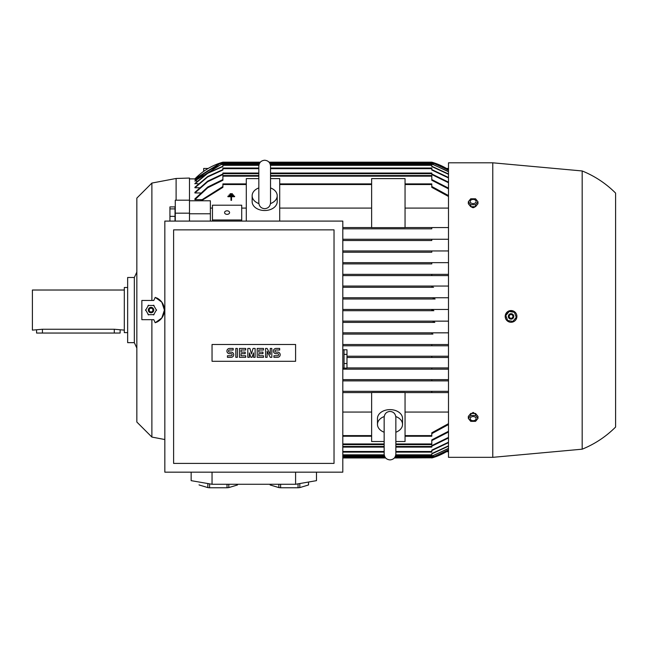 <?xml version="1.0" encoding="UTF-8"?>
<svg xmlns="http://www.w3.org/2000/svg" width="648" height="648" viewBox="0 0 648 648"><rect width="100%" height="100%" fill="white"/><g stroke="black" fill="none" stroke-linecap="round" stroke-linejoin="round"><path stroke-width="0.97" d="M384.159 432.232A12.531 8.861 0 0 1 377.476 424.391L377.476 418.487A12.531 8.861 0 0 1 390.007 409.625A12.531 8.861 0 0 1 402.538 418.487L402.538 424.391A12.531 8.861 0 0 1 395.855 432.232M377.476 424.391A12.531 8.861 0 0 1 384.207 416.534M395.807 416.534A12.531 8.861 0 0 1 402.538 424.391M395.855 417.741L395.855 417.296C395.442 413.675 393.49 411.731 390.007 411.448C386.524 411.731 384.572 413.675 384.159 417.296L384.159 454.062C384.507 457.61 386.451 459.562 390.007 459.91C393.563 459.562 395.507 457.61 395.855 454.062L395.855 417.296M395.855 441.523L405.049 441.523L405.049 392.486L371.628 392.486L371.628 441.523L384.159 441.523M405.049 412.055L448.497 412.055M405.049 436.234L431.787 436.234L431.787 432.807L448.497 423.654M448.497 424.562L431.787 433.634M448.497 392.583L405.049 392.583L431.787 392.583L431.787 391.327L448.497 391.327L342.8 391.327L431.787 391.327M448.497 380.878L342.8 380.878L431.787 380.878L431.787 379.631L448.497 379.631L342.8 379.631L431.787 379.631M448.497 369.182L342.8 369.182L431.787 369.182L431.787 367.934L448.497 367.934L346.98 367.934L431.787 367.934M448.497 357.485L346.98 357.485L431.787 357.485L431.787 356.23L448.497 356.23L346.98 356.23L431.787 356.23M448.497 345.789L342.8 345.789L431.787 345.789L431.787 344.534L448.497 344.534L342.8 344.534L431.787 344.534M448.497 275.603L342.8 275.603L448.497 275.603L431.787 275.603L431.787 274.355L342.8 274.355L448.497 274.355M431.787 263.906L342.8 263.906L431.787 263.906L431.787 262.651L448.497 262.651M342.8 262.651L431.787 262.651L342.8 262.651M431.787 252.21L342.8 252.21L431.787 252.21L431.787 250.954L448.497 250.954M342.8 250.954L431.787 250.954L342.8 250.954M431.787 240.513L342.8 240.513L431.787 240.513L431.787 239.258L448.497 239.258M342.8 239.258L431.787 239.258L342.8 239.258M431.787 228.817L342.8 228.817L431.787 228.817L431.787 227.561L448.497 227.561M246.297 208.089L241.704 208.089M212.455 208.089L210.365 208.089M201.52 199.649L194.91 199.649L194.91 198.855L207.733 187.029L222.904 179.561M200.394 192.966L194.91 192.966L194.91 192.343L207.619 181.181L222.904 173.972M199.309 187.758L194.91 187.758L194.91 187.28L207.684 176.507L222.904 169.573M198.272 183.846L194.91 183.497L207.708 173.008L222.904 166.252M197.267 181.108L194.91 180.881L221.13 164.479L222.904 163.984M196.304 179.472L194.91 179.358L219.559 163.644L221.64 163.021L259.694 163.021M195.364 178.897L194.91 178.888A62.662 62.662 0 0 1 222.904 162.178L260.318 162.178M222.904 162.178L221.154 162.705M448.497 450.465A62.662 62.662 0 0 1 431.787 457.958L433.812 457.35M433.569 457.423L432.451 457.772M432.346 457.796L394.365 457.958M394.851 457.334L433.86 457.334L448.497 450.457M448.497 450.028L433.05 457.124L448.497 449.923M448.497 448.602L431.787 456.16M395.418 456.289L431.787 456.289L448.497 448.392M448.497 446.164L431.787 453.884M395.685 455.455L431.787 455.455L431.787 453.584L448.497 445.84M448.497 442.657L431.787 450.571M395.855 452.11L431.787 452.11L431.787 450.149L448.497 442.211M448.497 437.983L431.787 446.172M395.855 447.096L431.787 447.096L431.787 445.63L448.497 437.408M448.497 432.022L431.787 440.583M395.855 444.593L431.787 444.593L431.787 439.903L448.497 431.293M342.8 275.603L431.787 275.603M432.913 334.093L342.8 334.093L432.913 334.093L431.787 333.987L431.787 333.08L433.553 332.837L448.497 332.837L342.8 332.837L433.553 332.837M434.832 322.396L342.8 322.396L434.832 322.396L433.05 321.764L435.124 321.141L448.497 321.141L342.8 321.141L435.124 321.141M433.86 310.7L342.8 310.7L433.86 310.7L431.787 310.068L433.86 309.444L448.497 309.444L342.8 309.444L433.86 309.444M435.124 299.003L342.8 299.003L435.124 299.003L433.05 298.372L434.832 297.748L448.497 297.748L342.8 297.748L434.711 297.748M433.553 287.299L342.8 287.299L433.553 287.299L431.787 287.056L431.787 286.157L432.913 286.051L448.497 286.051L342.8 286.051L432.913 286.051M246.297 183.902L222.904 183.902L222.904 187.337L201.326 200.775M342.8 436.234L371.628 436.234M342.8 392.583L371.628 392.583L342.8 392.583M342.8 412.055L371.628 412.055M246.297 221.09L246.297 178.613L258.827 178.613M342.8 227.561L371.628 227.561L342.8 227.561M405.049 227.561L431.787 227.561L405.049 227.561M371.628 227.651L371.628 178.613L405.049 178.613L405.049 227.651L371.628 227.651M448.497 208.089L405.049 208.089M371.628 208.089L279.717 208.089M270.524 178.613L279.717 178.613L279.717 221.09M270.524 187.912A12.531 8.861 180 0 1 277.206 195.753L277.206 201.658A12.531 8.861 180 0 1 264.676 210.519A12.531 8.861 180 0 1 252.145 201.658L252.145 195.753A12.531 8.861 180 0 1 258.827 187.912M277.206 195.753A12.531 8.861 180 0 1 270.475 203.602M258.876 203.602A12.531 8.861 180 0 1 252.145 195.753M258.827 202.403L258.827 202.848C259.176 206.396 261.128 208.348 264.676 208.696C268.231 208.348 270.175 206.396 270.524 202.848L270.524 202.411M210.365 221.09L210.365 200.775L189.483 200.775M189.483 213.767L210.365 213.767M448.497 188.843L431.787 180.233L431.787 175.551L270.524 175.551M258.827 175.551L222.904 175.551L222.904 180.233L207.725 187.75L194.91 199.649M431.787 179.561L448.497 188.123M342.8 444.593L384.159 444.593M431.787 173.972L448.497 182.161M342.8 447.096L384.159 447.096M194.91 192.966L207.611 181.764L222.904 174.506L222.904 173.04L258.827 173.04M270.524 173.04L431.787 173.04L431.787 174.506L448.497 182.728M448.497 177.933L431.787 169.987L431.787 168.035L270.524 168.035M258.827 168.035L222.904 168.035L222.904 169.987L207.676 176.953L194.91 187.758M431.787 169.573L448.497 177.487M342.8 452.11L384.159 452.11M431.787 166.252L448.497 173.972M342.8 455.455L384.329 455.455M194.91 183.846L207.7 173.332L222.904 166.56L222.904 164.689L258.998 164.689M270.354 164.689L431.787 164.689L431.787 166.56L448.497 174.296M448.497 171.752L431.787 163.855L270.086 163.855M259.273 163.855L222.904 163.855L207.352 171.015L194.91 181.108M431.787 163.984L448.497 171.542M342.8 456.289L384.596 456.289M269.657 163.021L433.05 163.021L448.497 170.116M342.8 457.124L385.025 457.124M394.988 457.124L433.05 457.124M221.64 163.021L219.85 163.644L194.91 179.472M448.497 170.222L433.05 163.021M342.8 457.958L385.649 457.958M433.828 162.794L431.787 162.178A62.662 62.662 0 0 1 448.497 169.679L433.86 162.81L269.528 162.81M269.033 162.178L431.787 162.178M259.832 162.81L220.822 162.81L194.91 178.897L189.483 178.888M200.378 200.775L222.904 186.503M431.787 186.503L448.497 195.583M279.717 183.902L371.628 183.902M405.049 183.902L431.787 183.902L431.787 187.337L448.497 196.482M434.832 297.748L433.042 298.364M433.739 321.327L433.05 321.756M433.115 309.485L431.787 310.068M191.152 472.165L191.152 480.654L212.042 484.275L295.593 484.275L316.483 480.654L316.483 472.165M227.019 484.275L227.019 487.766L209.596 487.766A19.213 3.337 180 0 1 207.83 487.588L199.114 484.971A19.213 3.337 180 0 1 199.09 484.793L199.114 484.971M237.492 484.275L237.492 484.971L228.785 487.588A19.213 3.337 180 0 1 227.019 487.766M228.785 487.588L228.785 484.275M237.524 484.275L237.524 484.793A19.213 3.337 180 0 1 237.492 484.971M298.04 483.854L298.04 487.766L280.608 487.766A19.213 3.337 180 0 1 278.851 487.588L270.135 484.971A19.213 3.337 180 0 1 270.111 484.793L270.111 484.275M308.513 484.971A19.213 3.337 180 0 0 308.545 484.793L308.545 482.031L308.513 484.971L299.805 487.588A19.213 3.337 180 0 1 298.04 487.766M299.805 487.588L299.805 483.546M295.593 484.275L295.593 472.165M212.042 484.275L212.042 472.165M270.135 484.971L270.135 484.275M278.851 484.275L278.851 487.588M280.608 487.766L280.608 484.275M207.83 483.546L207.83 487.588M209.596 487.766L209.596 483.854M164.835 221.09L164.835 472.165L342.8 472.165L342.8 221.09L164.835 221.09M173.607 229.862L173.607 463.393L334.028 463.393L334.028 229.862L173.607 229.862M295.593 361.292L212.042 361.292L212.042 344.493L295.593 344.493L295.593 361.292M270.265 354.456L270.265 348.454L271.828 348.454L271.828 357.332L270.265 357.332L267.13 351.321L267.13 357.332L265.567 357.332L265.567 348.454L267.13 348.454L270.265 354.456M255.118 348.454L255.118 357.332L253.554 357.332L253.554 352.893L251.991 357.332L250.946 357.332L249.375 352.893L249.375 357.332L247.811 357.332L247.811 348.454L249.901 348.454L251.465 353.938L253.036 348.454L255.118 348.454M235.799 357.332L235.799 348.454L237.362 348.454L237.362 357.332L235.799 357.332M229.53 348.454A2.608 2.608 0 0 0 226.922 351.062A2.608 2.608 0 0 0 229.53 353.678L231.101 353.678A1.045 1.045 0 0 1 232.146 354.715A1.045 1.045 0 0 1 231.101 355.76L227.448 355.76L227.448 357.332L231.101 357.332A2.608 2.608 0 0 0 233.709 354.715A2.608 2.608 0 0 0 231.101 352.107L229.53 352.107A1.045 1.045 0 0 1 228.485 351.062A1.045 1.045 0 0 1 229.53 350.017L233.191 350.017L233.191 348.454L229.53 348.454M241.024 350.017L241.024 352.107L245.195 352.107L245.195 353.678L241.024 353.678L241.024 355.76L245.722 355.76L245.722 357.332L239.452 357.332L239.452 348.454L245.722 348.454L245.722 350.017L241.024 350.017M258.779 350.017L258.779 352.107L262.95 352.107L262.95 353.678L258.779 353.678L258.779 355.76L263.477 355.76L263.477 357.332L257.207 357.332L257.207 348.454L263.477 348.454L263.477 350.017L258.779 350.017M276.007 348.454A2.608 2.608 0 0 0 273.399 351.062A2.608 2.608 0 0 0 276.007 353.678L277.579 353.678A1.045 1.045 0 0 1 278.624 354.715A1.045 1.045 0 0 1 277.579 355.76L273.918 355.76L273.918 357.332L277.579 357.332A2.608 2.608 0 0 0 280.187 354.715A2.608 2.608 0 0 0 277.579 352.107L276.007 352.107A1.045 1.045 0 0 1 274.963 351.062A1.045 1.045 0 0 1 276.007 350.017L279.669 350.017L279.669 348.454L276.007 348.454M342.8 368.137L344.056 368.137L344.056 349.758L342.8 349.758M344.056 363.528L346.98 363.528L346.98 368.113L344.056 368.113M344.056 349.782L346.98 349.782L346.98 363.528M346.98 354.367L344.056 354.367M233.483 194.935L233.483 195.494L229.028 195.494L229.028 194.935L233.483 194.935M234.6 196.717L231.539 196.717L231.539 200.337L230.98 200.337L230.98 196.717L227.918 196.717L227.918 196.158L234.6 196.158L234.6 196.717M232.373 193.712L232.373 194.262L230.145 194.262L230.145 193.712L232.373 193.712M212.455 221.09L212.455 205.205L241.704 205.205L241.704 221.09M212.455 219.972L241.704 219.972M224.573 212.584A2.503 1.774 180 0 1 227.075 210.819A2.503 1.774 180 0 1 229.586 212.584A2.503 1.774 180 0 1 227.075 214.358A2.503 1.774 180 0 1 224.573 212.584M203.683 171.372L203.683 168.448L208.202 168.448M446.48 168.448L448.497 168.448M448.497 451.697L446.48 451.697M492.78 162.81L448.497 162.81L448.497 457.334L492.78 457.334L492.78 162.81L582.179 170.959L582.179 449.185L492.78 457.334M470.634 414.202L473.145 412.411L475.648 414.202M516.796 317.512L516.821 317.382A5.848 5.848 0 0 0 512.017 310.643A5.848 5.848 0 0 0 505.278 315.446C505.116 319.505 507.06 321.773 511.094 322.267L513.321 321.805M515.209 320.525L516.464 318.622M505.278 315.446A5.848 5.848 0 0 0 508.016 321.416A5.848 5.848 0 0 0 516.821 317.382L516.788 315.268M513.281 311.008L508.81 311.016M507.781 311.567L505.643 314.191M582.179 170.959C594.807 176.086 605.953 183.465 615.6 193.096L615.6 427.048C605.953 436.671 594.807 444.058 582.179 449.185M477.965 418.397L477.965 416.413L475.551 413.465L470.732 413.465L468.318 416.413L468.318 418.397L470.732 415.441L475.551 415.441L477.965 418.397L475.551 421.354L470.732 421.354L468.318 418.397M470.189 418.632A2.948 2.082 180 0 0 473.145 420.714A2.948 2.082 180 0 0 476.094 418.632A2.948 2.082 180 0 0 473.145 416.543A2.948 2.082 180 0 0 470.189 418.632M475.551 413.465L475.551 415.441M470.732 413.465L470.732 415.441M475.648 205.943C473.98 208.243 472.303 208.243 470.634 205.943M468.318 201.747L468.318 203.723L470.732 206.68L475.551 206.68L477.965 203.723L477.965 201.747L475.551 204.695L470.732 204.695L468.318 201.747L470.732 198.79L475.551 198.79L477.965 201.747M475.551 206.68L475.551 204.695M470.189 201.512A2.948 2.082 0 0 0 473.145 203.594A2.948 2.082 0 0 0 476.094 201.512A2.948 2.082 0 0 0 473.145 199.422A2.948 2.082 0 0 0 470.189 201.512M470.732 206.68L470.732 204.695M505.707 315.252L507.781 320.801M512.714 321.619L516.48 317.05M507.368 320.46L513.216 321.432M508.372 315.965A2.714 2.714 0 0 0 510.6 319.091A2.714 2.714 0 0 0 513.726 316.864A2.714 2.714 0 0 0 511.499 313.737A2.714 2.714 0 0 0 508.372 315.965M508.421 315.973A2.665 2.665 0 0 0 510.608 319.043A2.665 2.665 0 0 0 513.678 316.856A2.665 2.665 0 0 0 511.491 313.786A2.665 2.665 0 0 0 508.421 315.973M509.198 316.103A1.879 1.879 0 0 0 510.737 318.265A1.879 1.879 0 0 0 512.9 316.726A1.879 1.879 0 0 0 511.361 314.564A1.879 1.879 0 0 0 509.198 316.103M509.385 311.202L505.618 315.779M514.731 312.368L508.891 311.396M516.391 317.577L514.318 312.028M151.883 319.683L151.883 437.068L136.841 422.034L136.841 198.11L151.883 183.068L176.11 178.475L189.483 178.054L189.483 221.09M176.11 178.475L176.11 200.183M151.883 183.068L151.883 300.461M153.795 300.461L155.22 297.367L161.822 302.162L164.414 310.068L161.822 317.974L155.22 322.769L153.795 319.683L141.855 319.683L141.855 300.461L153.795 300.461M164.835 439.53L151.883 437.068M156.298 297.78A13.365 13.365 0 0 1 156.298 322.364M175.025 221.09L175.025 206.906L169.93 206.906L169.93 221.09M175.025 216.359L169.93 216.359M175.025 208.899L169.93 208.899M189.483 200.183L175.276 200.183L175.276 221.09M156.508 310.335L153.544 305.208M148.546 305.208L145.581 310.335M154.005 305.475L148.084 305.475M153.762 310.068A2.714 2.714 0 0 0 151.049 307.355A2.714 2.714 0 0 0 148.327 310.068A2.714 2.714 0 0 0 151.049 312.79A2.714 2.714 0 0 0 153.762 310.068M153.714 310.068A2.665 2.665 0 0 0 151.049 307.403A2.665 2.665 0 0 0 148.384 310.068A2.665 2.665 0 0 0 151.049 312.733A2.665 2.665 0 0 0 153.714 310.068M152.928 310.068A1.879 1.879 0 0 0 151.049 308.189A1.879 1.879 0 0 0 149.162 310.068A1.879 1.879 0 0 0 151.049 311.947A1.879 1.879 0 0 0 152.928 310.068M153.544 314.936L156.508 309.801M148.084 314.669L154.005 314.669M145.581 309.801L148.546 314.936M189.483 213.176L175.276 213.176M134.339 277.482L136.841 272.079L136.841 208.551L136.841 411.585L136.841 348.065L134.339 342.654L127.648 342.654L127.648 277.482L134.339 277.482L134.339 342.654M127.648 287.51L124.311 287.51L124.311 332.627L127.648 332.627M124.311 290.021L32.4 290.021L32.4 330.124L42.428 329.249L114.283 329.249L124.311 330.124M120.131 330.124L120.131 333.048L36.58 333.048L36.58 330.124M405.049 435.61L431.787 435.61M342.8 457.334L385.163 457.334M342.8 456.5L384.693 456.5M395.321 456.5L434.832 456.5M342.8 455.666L384.386 455.666M395.628 455.666L432.913 455.666M342.8 454.823L384.207 454.823M395.807 454.823L431.787 454.823M342.8 451.486L384.159 451.486M395.855 451.486L431.787 451.486M342.8 446.472L384.159 446.472M395.855 446.472L431.787 446.472M342.8 443.961L384.159 443.961M395.855 443.961L431.787 443.961M222.904 184.534L246.297 184.534M342.8 435.61L371.628 435.61M279.717 184.534L371.628 184.534M222.904 176.175L258.827 176.175M270.524 176.175L431.787 176.175M222.904 173.672L258.827 173.672M270.524 173.672L431.787 173.672M222.904 168.658L258.827 168.658M270.524 168.658L431.787 168.658M222.904 165.313L258.876 165.313M270.475 165.313L431.787 165.313M221.778 164.479L259.054 164.479M270.305 164.479L432.913 164.479M219.85 163.644L259.362 163.644M269.997 163.644L434.832 163.644M405.049 184.534L431.787 184.534M42.428 333.048L42.428 329.249M114.283 333.048L114.283 329.249M384.159 417.733L384.159 417.296M395.855 431.69L395.855 448.675M270.524 202.848L270.524 166.082C270.175 162.527 268.231 160.583 264.676 160.234C261.128 160.583 259.176 162.527 258.827 166.082L258.827 202.848M270.524 171.469L270.524 166.082"/></g></svg>
